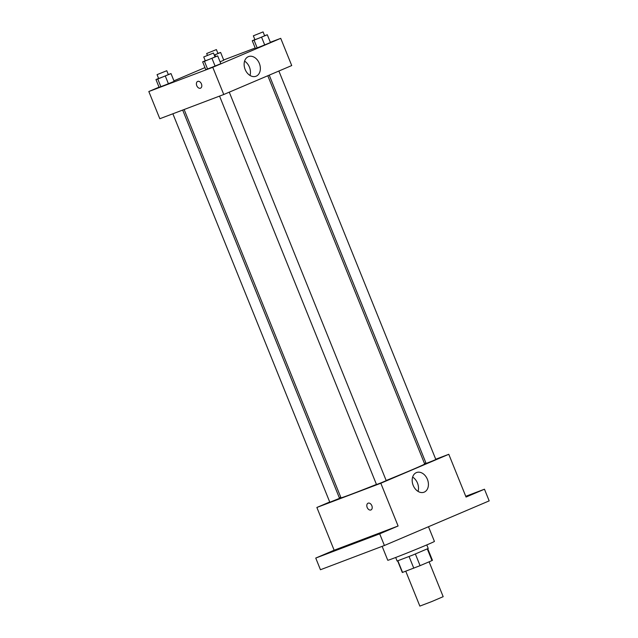 <?xml version="1.0" encoding="UTF-8"?>
<svg xmlns="http://www.w3.org/2000/svg" width="638" height="638" viewBox="0 0 638 638"><rect width="100%" height="100%" fill="white"/><g stroke="black" fill="none" stroke-linecap="round" stroke-linejoin="round"><path stroke-width="0.96" d="M405.768 571.233L419.852 606.1L431.615 601.626L443.179 596.674L429.095 561.815M427.3 548.951L431.998 560.579L420.083 565.659L402.323 572.485L397.649 560.898M431.998 560.579L432.436 560.316L427.755 548.736M426.79 544.916L428.226 548.457L412.794 555.052L397.115 561.025L395.688 557.484M415.37 554.007L420.083 565.659M397.873 560.826L402.57 572.445M409.078 556.543L413.783 568.195M382.146 546.351L387.768 560.276A25.161 0.51 -22 0 0 411.287 551.32A25.161 0.51 -22 0 0 434.43 541.423L428.489 526.725M465.756 496.3L484.465 489.21L489.179 500.878L384.395 545.498L320.451 569.734L315.746 558.067L334.152 550.227L316.871 507.465L329.718 501.994M339.368 497.887L340.788 497.281M465.876 496.587L472.2 494.139L465.947 496.771M484.465 489.21L466.059 497.05L448.785 454.296L380.814 483.237L398.096 525.999L379.69 533.839L384.395 545.498M427.404 479.345A10.519 7.72 -110.8 0 1 424.023 492.209A10.519 7.72 -110.8 0 1 413.081 485.103A10.519 7.72 -110.8 0 1 416.574 472.535A10.519 7.72 -110.8 0 1 427.404 479.345M379.69 533.839L315.746 558.067M376.221 534.756L384.411 531.526L376.221 534.756M329.543 552.444L337.733 549.214L329.543 552.444M398.096 525.999L334.152 550.227M184.127 109.521L340.995 497.784A45.123 0.909 -22 0 0 376.444 484.425M386.165 480.51A45.123 0.909 -22 0 0 424.669 463.978L267.808 75.747M380.814 483.237L316.871 507.465M424.477 463.507L425.921 462.957M435.73 459.24L448.785 454.296M219.552 96.099L376.5 484.569L381.404 482.703L386.221 480.637L229.265 92.159M172.874 113.787L329.822 502.25L339.544 498.326L182.675 110.071M278.878 71.025L435.834 459.504L432.787 460.843L426.112 463.435L269.236 75.14M370.949 509.945A3.668 2.488 66.9 0 1 370.885 509.969A3.668 2.488 66.9 0 1 367.193 507.505A3.668 2.488 66.9 0 1 368.07 503.199A3.668 2.488 66.9 0 1 371.802 505.599A3.668 2.488 66.9 0 1 370.949 509.945A3.668 2.488 66.9 0 1 370.885 509.977A3.668 2.488 66.9 0 1 367.201 507.505A3.668 2.488 66.9 0 1 368.07 503.199M412.634 477.096A10.519 7.72 -110.8 0 1 417.491 483.102A10.519 7.72 -110.8 0 1 418.05 491.396M270.345 42.283L280.728 38.344L291.726 65.555L223.763 94.504L159.811 118.732L148.821 91.521L159.037 87.167M173.935 80.827L204.965 67.612M214.982 56.806L217.694 55.897L220.836 63.672L215.11 66.105L205.787 69.638L207.589 69.095L204.447 61.32L202.645 61.87L205.269 60.746M223.771 60.227L220.078 61.798L223.771 60.227L220.628 52.452L214.304 55.131M280.728 38.344L212.765 67.293L148.821 91.521M223.667 59.972L255.2 48.017M168.304 74.494L171.008 73.585L174.15 81.361L168.432 83.793L159.101 87.326L160.904 86.784L157.761 79.008L155.967 79.559L158.591 78.434M264.595 35.672L267.306 34.763L270.448 42.539L264.722 44.979L255.399 48.512L257.202 47.962L254.06 40.186L252.257 40.736L254.881 39.62M212.765 67.293L223.763 94.504M259.347 63.401A10.519 7.72 -110.8 0 1 255.974 76.257A10.519 7.72 -110.8 0 1 245.032 69.159A10.519 7.72 -110.8 0 1 248.517 56.591A10.519 7.72 -110.8 0 1 259.347 63.401M200.539 88.172A3.668 2.488 66.9 0 1 200.476 88.203A3.668 2.488 66.9 0 1 196.791 85.731A3.668 2.488 66.9 0 1 197.66 81.425A3.668 2.488 66.9 0 1 201.393 83.825A3.668 2.488 66.9 0 1 200.539 88.172A3.668 2.488 66.9 0 1 200.476 88.203A3.668 2.488 66.9 0 1 196.791 85.731A3.668 2.488 66.9 0 1 197.668 81.425M244.577 61.152A10.519 7.72 -110.8 0 1 249.434 67.157A10.519 7.72 -110.8 0 1 250 75.451M267.306 34.763L254.06 40.186M253.35 35.824L254.921 39.715L259.825 37.849L264.642 35.784L263.071 31.9L253.35 35.824L263.071 31.9M252.257 40.736L255.399 48.512M270.448 42.539L257.202 47.962M261.58 37.203L264.722 44.979M217.694 55.897L204.447 61.32M203.737 56.957L205.308 60.849L210.205 58.983L215.03 56.918L213.459 53.034L203.737 56.957L213.459 53.034M202.645 61.87L205.787 69.638M220.836 63.672L207.589 69.095M211.968 58.337L215.11 66.105M217.917 53.361L220.628 52.452M214.28 55.075L217.965 53.472L216.394 49.589L206.672 53.512L216.394 49.589M214.902 54.892L215.58 56.567M171.008 73.585L157.761 79.008M157.06 74.646L158.631 78.53L163.527 76.664L168.344 74.606L166.773 70.722L157.06 74.646L166.773 70.722M155.967 79.559L159.101 87.326M174.15 81.361L160.904 86.784M165.29 76.018L168.432 83.793M206.672 53.512L207.414 55.362"/></g></svg>

